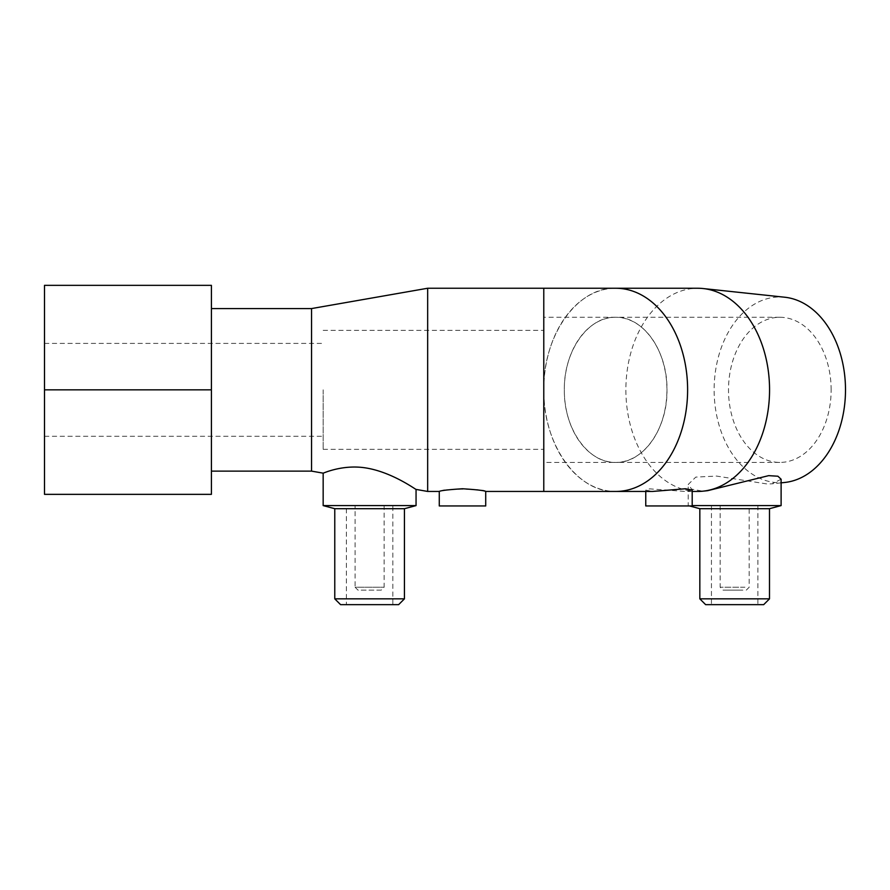 <?xml version="1.0" encoding="UTF-8"?>
<svg xmlns="http://www.w3.org/2000/svg" width="890" height="890" viewBox="0 0 890 890"><rect width="100%" height="100%" fill="white"/><g stroke="black" fill="none" stroke-linecap="round" stroke-linejoin="round"><path stroke-width="0.67" stroke-dasharray="4.45 3.34" d="M543.779 288.249L543.779 389.842A101.593 71.834 90 0 1 615.613 288.249A101.593 71.834 90 0 1 615.635 288.249C577.232 286.869 542.889 335.597 543.779 389.842L543.779 449.35L543.779 389.842C542.889 444.099 577.232 492.826 615.635 491.447A101.593 71.834 90 0 1 615.613 491.447A101.593 71.834 90 0 1 543.779 389.842L543.779 491.447M615.635 462.422C588.223 463.401 563.637 428.613 564.349 389.842C563.637 351.083 588.223 316.295 615.635 317.274A72.568 51.309 90 0 1 666.933 389.842A72.568 51.309 90 0 1 615.635 462.422L615.635 462.422A72.568 51.309 90 0 1 615.613 462.422A72.568 51.309 90 0 1 564.305 389.842A72.568 51.309 90 0 1 615.613 317.274A72.568 51.309 90 0 1 615.635 317.274L615.658 317.274C643.058 316.261 667.689 351.06 666.977 389.842C667.689 428.635 643.058 463.434 615.635 462.422L543.779 462.422M311.556 308.574L311.556 471.122M211.408 389.842L211.408 285.345L44.5 285.345L44.5 494.351L211.408 494.351L211.408 389.842L211.408 471.122L211.408 389.842L44.5 389.842M427.667 288.249L427.667 491.447M697.716 491.447A101.593 71.834 90 0 1 625.881 389.842A101.593 71.834 90 0 1 697.716 288.249M784.746 482.469A92.883 65.682 90 0 1 714.136 389.842A92.883 65.682 90 0 1 784.746 297.227M615.758 491.447A101.593 71.834 -90 0 0 687.569 389.842A101.593 71.834 -90 0 0 615.758 288.249M355.099 587.233L358.003 590.137L381.22 590.137L384.124 587.233L384.124 505.598L355.099 505.598L355.099 587.233L384.124 587.233L355.099 587.233M355.099 505.598L384.124 505.598M392.835 604.655L346.388 604.655L392.835 604.655L392.835 505.598L346.388 505.598L346.388 604.655M334.774 598.848L404.438 598.848M340.581 604.655L398.631 604.655M334.774 508.702L404.438 508.702M323.159 505.598L416.053 505.598M416.053 489.411C415.908 489.689 397.952 476.361 375.235 469.953C349.347 461.832 322.136 473.369 323.159 473.157M323.159 389.842L323.159 449.35L323.159 389.842M769.494 508.702L699.829 508.702M781.109 505.598L692.198 505.598M769.494 598.848L699.829 598.848M763.687 604.655L705.636 604.655M718.241 505.598L757.88 505.598L718.241 505.598M718.241 604.655L757.88 604.655L718.241 604.655M744.93 587.233L720.144 587.233L744.93 587.233M744.93 505.598L720.144 505.598L744.93 505.598M742.872 590.137L723.047 590.137L742.872 590.137M781.109 479.221L772.12 483.815L767.503 484.038L716.561 476.072L695.791 477.107L688.215 484.449L691.686 489.133L701.821 491.013L707.628 490.679M692.198 505.954L645.762 505.954M692.198 490.112L685.4 491.447L649.7 488.855L645.762 490.112L652.559 491.447M831.138 389.842A72.568 51.309 -90 0 0 779.818 317.274A72.568 51.309 -90 0 0 728.51 389.842A72.568 51.309 -90 0 0 779.818 462.422A72.568 51.309 -90 0 0 831.138 389.842M485.718 505.954L439.271 505.954M485.718 491.447C487.153 488.532 437.836 488.532 439.271 491.447M346.388 505.598L392.835 505.598M381.22 590.137L358.003 590.137M44.5 343.406L323.159 343.406M323.159 330.346L543.779 330.346M689.572 505.954L688.215 505.598L688.215 484.449M757.88 505.598L757.88 604.655M720.144 505.598L720.144 587.233L723.047 590.137M645.762 490.112L645.762 491.447M779.818 317.274L615.613 317.274M779.818 462.422L615.613 462.422M746.276 590.137L749.18 587.233L749.18 505.598M711.444 505.598L711.444 604.655M323.159 449.35L543.779 449.35M44.5 436.289L323.159 436.289M692.198 491.447L685.4 491.447M781.109 482.858L772.12 483.815M615.658 317.274L543.779 317.274"/><path stroke-width="1.33" d="M615.635 288.249L615.758 288.249A101.593 71.834 90 0 1 615.78 288.249A101.593 71.834 90 0 1 687.614 389.842A101.593 71.834 90 0 1 615.78 491.447A101.593 71.834 90 0 1 615.758 491.447L615.635 491.447M211.408 471.122L311.556 471.122L311.556 308.574L427.667 288.249L543.779 288.249L543.779 491.447L615.78 491.447M311.556 471.122L323.159 473.157L323.159 505.598L334.774 508.702L334.774 598.848L340.581 604.655L398.631 604.655L404.438 598.848L404.438 508.702L416.053 505.598L416.053 489.411L427.667 491.447L427.667 288.249M615.613 288.249L697.716 288.249A101.593 71.834 90 0 1 703.1 288.538A101.593 71.834 90 0 1 769.561 389.842A101.593 71.834 90 0 1 703.1 491.158A101.593 71.834 90 0 1 697.716 491.447L692.198 491.447M703.1 288.538L784.746 297.227A92.883 65.682 90 0 1 845.5 389.842A92.883 65.682 90 0 1 784.746 482.469L781.109 482.858M485.718 491.447L485.718 505.954L439.271 505.954L439.271 491.447C440.65 490.557 448.393 489.656 462.5 488.755C476.606 489.656 484.349 490.557 485.718 491.447L543.779 491.447M699.829 508.702L769.494 508.702L769.494 598.848L699.829 598.848L699.829 508.702L689.572 505.954M692.198 505.598L781.109 505.598L781.109 479.221L777.904 476.217L768.649 475.649L707.628 490.679L703.1 491.158M699.829 598.848L705.636 604.655L763.687 604.655L769.494 598.848M645.762 491.447L645.762 505.954L692.198 505.954L692.198 490.112L685.4 488.755L652.559 491.447L615.613 491.447M416.053 505.598L323.159 505.598M323.159 473.157C322.692 473.58 342.183 464.224 365.478 467.884C391.978 471.956 416.086 489.856 416.053 489.411M404.438 508.702L334.774 508.702M404.438 598.848L334.774 598.848M211.408 285.345L211.408 494.351L44.5 494.351L44.5 285.345L211.408 285.345M44.5 389.842L211.408 389.842M615.78 288.249L543.779 288.249M211.408 308.574L311.556 308.574M769.494 508.702L781.109 505.598M427.667 491.447L439.271 491.447"/></g></svg>

